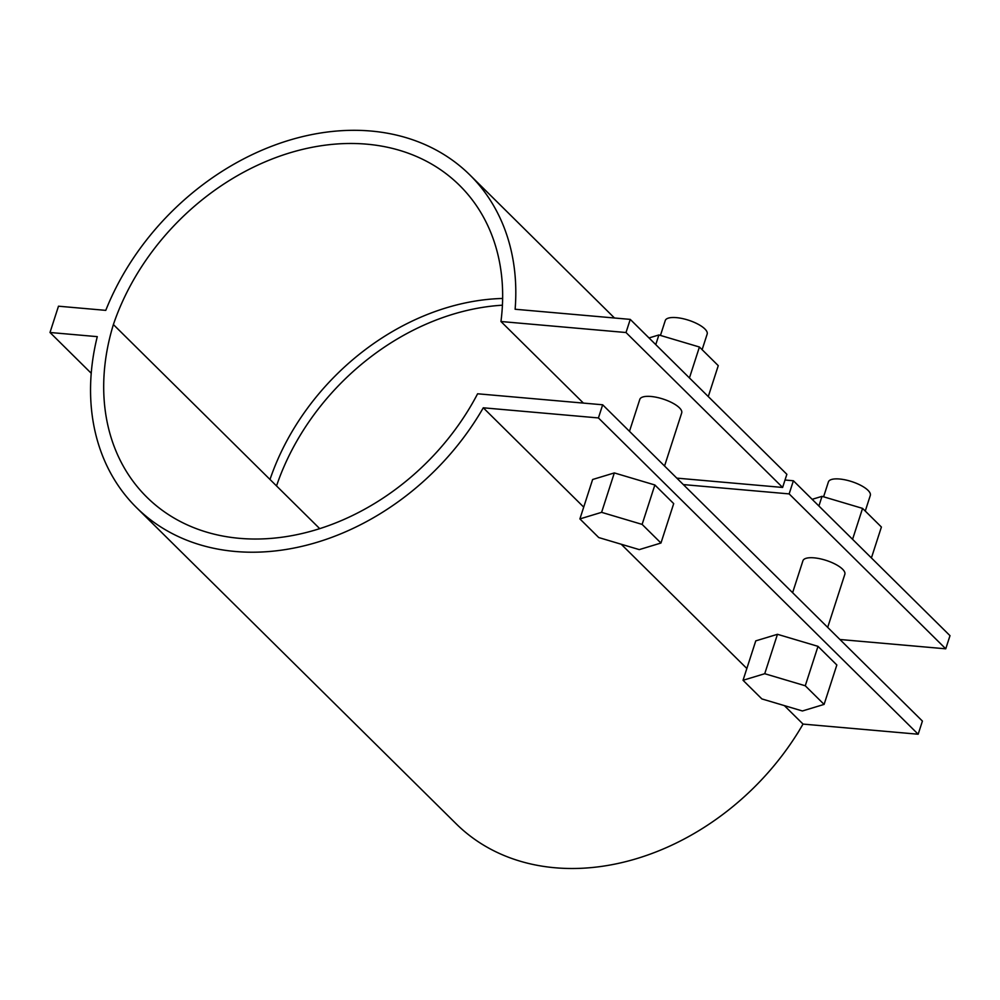 <?xml version="1.0" encoding="UTF-8"?>
<svg xmlns="http://www.w3.org/2000/svg" width="1000" height="1000" viewBox="0 0 1000 1000"><rect width="100%" height="100%" fill="white"/><g stroke="black" fill="none" stroke-linecap="round" stroke-linejoin="round"><path stroke-width="1.5" d="M812.15 499.325L822.025 496.337L862.562 508.387L881.4 527.025L871.413 557.938M852.575 539.312L862.562 508.387M818.9 506L822.025 496.337M792.613 592.688L802.938 560.75A22.025 7.475 17.9 0 1 826.188 560.413A22.025 7.475 17.9 0 1 844.837 574.288L827.688 627.388M865.263 511.062L870.3 495.45A22.025 7.475 -162.1 0 0 851.65 481.575A22.025 7.475 -162.1 0 0 828.4 481.925L823.587 496.8M802.412 710.975L761.875 698.925L743.037 680.288L764.737 673.713L805.263 685.775L824.1 704.4L802.412 710.975M743.037 680.288L755.763 640.875L777.463 634.3L818 646.35L836.838 664.987L824.1 704.4M818 646.35L805.263 685.775M777.463 634.3L764.737 673.713M708.275 396.562L718.263 365.65L699.425 347.013L658.888 334.963L649.013 337.95M655.763 344.625L658.888 334.963M689.438 377.938L699.425 347.013M579.9 518.913L592.625 479.5L614.325 472.925L601.6 512.337L579.9 518.913L598.737 537.55L639.275 549.612L660.962 543.025L642.125 524.4L601.6 512.337M614.325 472.925L654.862 484.975L642.125 524.4M654.862 484.975L673.7 503.612L660.962 543.025M629.475 431.312L639.8 399.387A22.025 7.475 17.9 0 1 663.05 399.038A22.025 7.475 17.9 0 1 681.7 412.912L664.55 466.012M660.45 335.425L665.263 320.55A22.025 7.475 17.9 0 1 688.512 320.2A22.025 7.475 17.9 0 1 707.163 334.087L702.125 349.688M502.413 305.2A223.875 174.713 -45.3 0 0 276.525 485.925L270 479.475A223.875 174.713 134.7 0 1 502.638 298.463M785.013 480.025L793.388 480.763L789.15 493.9L683.325 484.588M676.8 478.125L782.613 487.45L786.862 474.3L630.25 319.387L515.125 309.25A238.55 186.175 -45.3 0 0 469.875 174.95A238.55 186.175 -45.3 0 0 105.763 310.363L58.487 306.2L50 332.488L97.275 336.65A238.55 186.175 -45.3 0 0 136.475 507.575A238.55 186.175 -45.3 0 0 483.288 407.8L598.425 417.938L602.663 404.787L477.6 393.787A223.875 174.713 134.7 0 1 146.8 497.137A223.875 174.713 134.7 0 1 113.387 324.55A223.875 174.713 134.7 0 1 269.875 159.887A223.875 174.713 134.7 0 1 459.55 185.387A223.875 174.713 134.7 0 1 500.95 321.512L626.013 332.525L630.25 319.387M91.225 373.263L50 332.488M319.738 528.663L276.525 485.925M793.388 480.763L950 635.675L945.75 648.812L839.938 639.5M945.75 648.812L789.15 493.9M602.663 404.787L922.412 721.087L918.175 734.225L803.037 724.087A238.55 186.175 134.7 0 1 456.225 823.863L136.475 507.575M782.613 487.45L626.013 332.525M583.425 403.1L500.95 321.512M270 479.475L113.387 324.55M918.175 734.225L598.425 417.938M803.037 724.087L784.362 705.612M746.85 668.5L621.225 544.237M583.713 507.125L483.288 407.8M614.487 318L469.875 174.95"/></g></svg>
